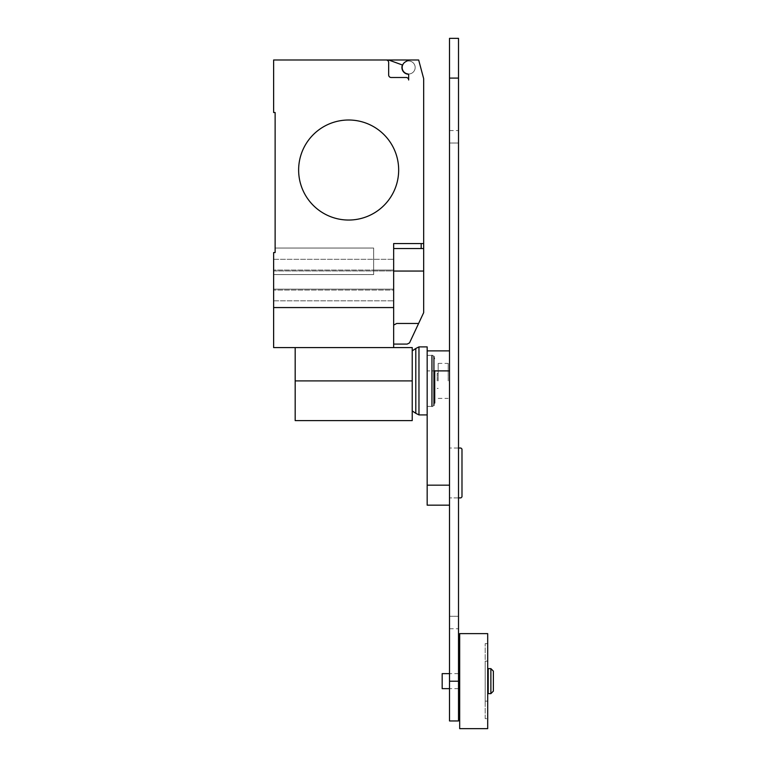 <?xml version="1.0" encoding="UTF-8"?>
<svg xmlns="http://www.w3.org/2000/svg" width="767" height="767" viewBox="0 0 767 767"><rect width="100%" height="100%" fill="white"/><g stroke="black" fill="none" stroke-linecap="round" stroke-linejoin="round"><path stroke-width="0.58" stroke-dasharray="3.83 2.88" d="M458.513 497.898L449.51 497.898L460.938 497.898L461.983 496.853L461.983 449.069L460.938 448.024L449.51 448.024L458.513 448.024M449.51 448.024L449.51 497.898L449.51 448.024M449.51 485.166L449.51 350.883L449.51 505.165L449.51 485.166L427.171 485.166L427.171 350.883L427.171 370.892L433.93 370.892M427.171 414.909L427.171 355.389L427.171 380.902L427.171 370.892L449.51 370.892M427.171 505.165L427.171 485.166M449.51 616.284L449.51 143.026L449.51 616.284L458.513 616.284L458.513 628.748L458.513 130.563L458.513 616.284L449.51 616.284M449.51 143.026L449.51 130.563L449.51 143.026L458.513 143.026L449.51 143.026M458.513 38.35L458.513 720.961M449.51 720.961L449.51 38.35M487.697 633.619L487.697 728.65M488.195 668.632L488.195 693.636M490.88 668.632L490.88 693.636M493.373 671.135L493.373 691.134M442.175 673.627L442.175 688.641M459.682 633.619L459.682 728.65M485.195 718.65L485.195 643.618L485.195 718.65L487.697 718.65L487.697 643.618L485.195 643.618M487.697 643.618L487.697 718.65M485.195 701.143L485.195 661.125L485.195 701.143L487.697 701.143L487.697 661.125L487.697 701.143M485.195 661.125L487.697 661.125M459.682 681.134L459.682 688.641L459.682 681.134M488.195 681.134L488.195 688.641L488.195 681.134M487.697 681.134L487.697 688.641L487.697 681.134M448.177 380.902L448.177 363.395L448.177 380.902M438.178 380.902L438.178 363.395L438.178 380.902M437.18 380.902L437.18 373.395L437.18 380.902M434.726 358.793L433.93 356.415L433.93 405.379L434.726 403.001L434.726 370.892M433.93 356.415A2.646 2.646 0 0 0 431.946 355.389L431.946 406.405A2.646 2.646 0 0 0 433.93 405.379M427.171 380.902L427.171 346.885M418.964 414.909L418.964 346.885M415.8 413.317L415.8 348.477M295.18 420.604L295.18 347.585L412.224 347.585L412.224 420.604M295.18 347.585L393.663 347.585L273.627 347.585L273.627 252.554L273.627 274.576L373.654 274.576L373.654 248.048L275.123 248.048L275.123 252.554L273.627 252.554L275.123 252.554L273.627 252.554L273.627 300.817L273.627 259.304L273.627 270.972L393.663 270.972L393.663 270.061L393.663 300.817L393.663 259.304L393.663 289.149L273.627 289.149L273.627 300.817L273.627 289.149L393.663 289.149L393.663 300.817L393.663 270.061L393.663 290.06L393.663 270.972L373.654 270.972L373.654 274.576L373.654 248.048L373.654 274.576L273.627 274.576L273.627 289.149L393.663 289.149L273.627 289.149L273.627 270.972L273.627 300.817L273.627 252.554L275.123 252.554L275.123 248.048L275.123 252.554L275.123 248.048L373.654 248.048L275.123 248.048L373.654 248.048L373.654 270.972L393.663 270.972L393.663 259.304L393.663 270.972L273.627 270.972L273.627 270.061L273.627 290.06L273.627 252.554L275.123 252.554M298.631 170.025A50.018 50.018 0 0 1 348.649 120.007A50.018 50.018 0 0 1 398.667 170.025A50.018 50.018 0 0 0 348.649 120.007A50.018 50.018 0 0 0 298.631 170.025A50.018 50.018 0 0 0 348.649 220.043A50.018 50.018 0 0 0 398.667 170.025A50.018 50.018 0 0 1 348.649 220.043A50.018 50.018 0 0 1 298.631 170.025M273.627 270.061L273.627 259.304L273.627 270.061L393.663 270.061L373.654 270.061L373.654 259.304L373.654 270.061L393.663 270.061L273.627 270.061M273.627 307.567L393.663 307.567L273.627 307.567L393.663 307.567L393.663 347.585M393.663 307.567L393.663 243.551L393.663 325.074L393.663 248.546L423.672 248.546L423.672 312.639L409.52 342.897L407.162 344.086L393.663 344.086L393.663 342.437L393.663 344.086M393.663 325.074L396.721 323.473L393.663 325.074L393.663 342.437L393.663 325.074L396.721 323.473L418.619 323.473M421.169 248.546L393.663 248.546L421.169 248.546M273.627 290.06L273.627 300.817L273.627 290.06L393.663 290.06L393.663 300.817L393.663 290.06L273.627 290.06M275.123 112.509L273.627 112.509L273.627 59.989L386.156 59.989A2.502 2.502 0 0 1 388.658 62.491L388.658 74.993A2.502 2.502 0 0 0 391.16 77.496L406.165 77.496A2.502 2.502 0 0 1 408.667 79.998L408.667 74.926A0.997 0.997 0 0 0 407.804 73.939A6.5 6.5 0 0 0 415.043 66.24A6.5 6.5 0 0 0 405.427 61.859A6.5 6.5 0 0 1 415.043 66.24A6.5 6.5 0 0 1 407.804 73.939A6.5 6.5 0 0 0 415.043 66.24A6.5 6.5 0 0 0 405.427 61.859A6.5 6.5 0 0 1 415.043 66.24A6.5 6.5 0 0 1 407.804 73.939A6.5 6.5 0 0 1 405.427 61.859L408.667 59.989L405.427 61.859L408.667 59.989L418.667 59.989L423.672 78.656L423.672 243.551L393.663 243.551L393.663 248.546M423.672 243.551L423.672 248.546M405.427 61.859A6.5 6.5 0 0 0 407.804 73.939A0.997 0.997 0 0 1 408.389 74.236A6.75 6.75 0 0 1 402.397 64.994L388.648 59.989L402.397 64.994A6.75 6.75 0 0 0 408.389 74.236A6.75 6.75 0 0 1 402.397 64.994L388.648 59.989L408.667 59.989M407.804 73.939A0.997 0.997 0 0 1 408.667 74.926L408.667 79.998A2.502 2.502 0 0 0 406.165 77.496L391.16 77.496A2.502 2.502 0 0 1 388.658 74.993L388.658 62.491A2.502 2.502 0 0 0 386.156 59.989L388.648 59.989M408.389 74.236A0.997 0.997 0 0 1 408.667 74.926L408.667 79.998M406.165 77.496L391.16 77.496A2.502 2.502 0 0 1 388.658 74.993L388.658 62.491M423.672 279.063L423.672 284.509L423.672 279.063M423.672 289.945L423.672 284.509L423.672 289.945M423.672 281.863L423.672 276.417L423.672 281.863M423.672 287.146L423.672 292.582L423.672 287.146M423.672 284.356L423.672 271.058L393.663 271.058M449.51 681.221L458.513 681.221M449.51 78.09L458.513 78.09M295.18 380.902L412.224 380.902M449.51 628.748L458.513 628.748M449.51 130.563L458.513 130.563M458.513 673.627L449.51 673.627M458.513 688.641L449.51 688.641M438.178 363.395L448.177 363.395M438.178 398.399L448.177 398.399M437.18 373.395L438.178 373.395M437.18 388.399L438.178 388.399M427.171 355.389L431.946 355.389M427.171 406.405L431.946 406.405M273.627 300.817L393.663 300.817L273.627 300.817M273.627 259.304L393.663 259.304L273.627 259.304"/><path stroke-width="1.15" d="M458.513 448.024L460.938 448.024L461.983 449.069L461.983 496.853L460.938 497.898L458.513 497.898M449.51 485.166L427.171 485.166L427.171 380.902L427.171 414.909L418.964 414.909L418.964 346.885L427.171 346.885L427.171 380.902M427.171 485.166L427.171 505.165L449.51 505.165M458.513 720.961L458.513 38.35L449.51 38.35L449.51 720.961L458.513 720.961M488.195 681.134L488.195 668.632L490.88 668.632L490.88 693.636L488.195 693.636L488.195 681.134M490.88 693.636L493.373 691.134L493.373 671.135L490.88 668.632M449.51 688.641L442.175 688.641L442.175 673.627L449.51 673.627M459.682 681.134L459.682 633.619L487.697 633.619L487.697 728.65L459.682 728.65L459.682 681.134M434.726 370.892L434.726 403.001M433.93 356.415L433.93 405.379M431.946 355.389L431.946 406.405M412.224 350.864L415.8 348.477L415.8 413.317L418.964 414.909M295.18 347.585L295.18 420.604L412.224 420.604L412.224 347.585L273.627 347.585L273.627 252.554L275.123 252.554L275.123 112.509L273.627 112.509L273.627 59.989L418.667 59.989L423.672 78.656L423.672 248.546L393.663 248.546M398.667 170.025A50.018 50.018 0 0 1 348.649 220.043A50.018 50.018 0 0 1 298.631 170.025A50.018 50.018 0 0 0 348.649 220.043A50.018 50.018 0 0 0 398.667 170.025A50.018 50.018 0 0 0 348.649 120.007A50.018 50.018 0 0 0 298.631 170.025A50.018 50.018 0 0 1 348.649 120.007A50.018 50.018 0 0 1 398.667 170.025M393.663 347.585L393.663 307.567L273.627 307.567M393.663 344.086L407.162 344.086L409.52 342.897L423.672 312.639L423.672 248.546M393.663 325.074L396.721 323.473L418.619 323.473M393.663 307.567L393.663 243.551L423.672 243.551M275.123 252.554L275.123 112.509M388.658 62.491A2.502 2.502 0 0 0 386.156 59.989A2.502 2.502 0 0 1 388.658 62.491L388.658 74.993A2.502 2.502 0 0 0 391.16 77.496L406.165 77.496A2.502 2.502 0 0 1 408.667 79.998L408.667 74.926A0.997 0.997 0 0 0 407.804 73.939A6.5 6.5 0 0 1 405.427 61.859L408.667 59.989M405.427 61.859A6.5 6.5 0 0 0 407.804 73.939M408.667 79.998A2.502 2.502 0 0 0 406.165 77.496M388.648 59.989L402.397 64.994A6.75 6.75 0 0 0 408.389 74.236M393.663 271.058L423.672 271.058L423.672 284.356M433.93 370.892L449.51 370.892M449.51 681.221L458.513 681.221M449.51 78.09L458.513 78.09M295.18 380.902L412.224 380.902M421.169 248.546L421.169 243.551M427.171 350.883L449.51 350.883M488.195 673.627L487.697 673.627M459.682 673.627L458.513 673.627M459.682 688.641L458.513 688.641M488.195 688.641L487.697 688.641M415.8 348.477L418.964 346.885M412.224 410.93L415.8 413.317"/></g></svg>
